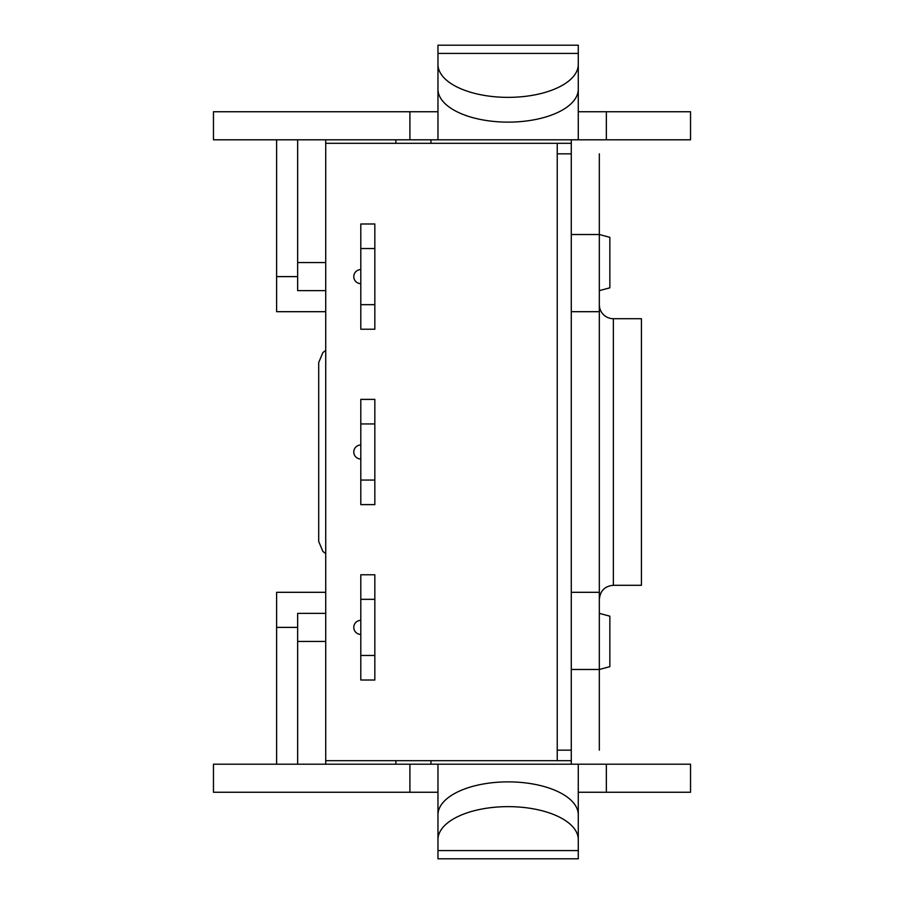 <?xml version="1.0" encoding="UTF-8"?>
<svg xmlns="http://www.w3.org/2000/svg" width="904" height="904" viewBox="0 0 904 904"><rect width="100%" height="100%" fill="white"/><g stroke="black" fill="none" stroke-linecap="round" stroke-linejoin="round"><path stroke-width="1.36" d="M599.329 290.636L609.85 287.822L609.85 237.334L599.329 234.52L599.329 311.688L571.271 311.688L571.271 139.804M599.329 750.162L599.329 669.48L571.271 669.48L571.271 592.312L599.329 592.312L599.329 669.48L609.85 666.666L609.85 616.178L599.329 613.364M571.271 760.693L557.237 760.693L557.237 143.307L571.271 143.307M557.237 143.307L325.722 143.307L325.722 760.693L557.237 760.693M430.948 764.196L430.948 760.693M297.653 276.613L276.613 276.613L276.613 311.688L325.722 311.688M276.613 276.613L276.613 139.804M430.948 139.804L430.948 143.307L430.948 139.804M325.722 592.312L276.613 592.312L276.613 627.387L297.653 627.387M276.613 764.196L276.613 627.387M318.705 512.331L318.705 362.549L318.705 541.451L322.886 551.451L325.722 553.598M599.329 153.838L599.329 234.52L571.271 234.52L571.271 153.838L557.237 153.838L557.237 750.162L571.271 750.162L571.271 669.48L571.271 764.196M437.965 839.579L437.965 814.798A70.162 32.939 -0 0 1 508.127 781.87A70.162 32.939 -0 0 1 578.277 814.798L578.277 839.579A70.162 32.939 180 0 0 508.127 806.639A70.162 32.939 180 0 0 437.965 839.579L437.965 858.8L578.277 858.8L578.277 850.585L437.965 850.585M578.277 839.579L578.277 850.585M437.965 792.254L409.907 792.254L409.907 764.196L578.277 764.196L578.277 817.046M437.965 764.196L437.965 817.046M578.277 764.196L606.347 764.196L606.347 792.254L578.277 792.254M606.347 764.196L690.532 764.196L690.532 792.254L606.347 792.254M409.907 792.254L213.468 792.254L213.468 764.196L409.907 764.196M437.965 64.421L437.965 89.202A70.162 32.939 0 0 0 508.127 122.13A70.162 32.939 0 0 0 578.277 89.202L578.277 64.421A70.162 32.939 180 0 1 508.127 97.361A70.162 32.939 180 0 1 437.965 64.421L437.965 45.2L578.277 45.2L578.277 53.415L437.965 53.415M578.277 64.421L578.277 53.415M578.277 111.746L606.347 111.746L606.347 139.804L578.277 139.804L578.277 86.953M578.277 139.804L437.965 139.804L437.965 86.953M437.965 139.804L409.907 139.804L409.907 111.746L437.965 111.746M409.907 111.746L213.468 111.746L213.468 139.804L409.907 139.804M606.347 139.804L690.532 139.804L690.532 111.746L606.347 111.746M599.329 592.312L599.329 311.688M571.271 311.688L571.271 592.312M297.653 764.196L297.653 613.364L325.722 613.364L297.653 613.364M325.722 764.196L325.722 760.693M297.653 139.804L297.653 290.636L325.722 290.636L297.653 290.636M325.722 139.804L325.722 143.307M599.329 599.329C600.233 590.73 604.912 586.052 613.364 585.295L613.364 318.705A14.035 14.035 0 0 1 599.329 304.671M613.364 318.705L641.422 318.705L641.422 585.295L613.364 585.295M360.798 283.63A7.017 7.017 0 0 1 353.78 276.613A7.017 7.017 0 0 1 360.798 269.595A7.017 7.017 0 0 0 353.78 276.613A7.017 7.017 0 0 0 360.798 283.63M360.798 248.543L360.798 304.671L374.832 304.671L374.832 248.543L360.798 248.543L360.798 223.989L374.832 223.989L374.832 248.543M374.832 304.671L374.832 329.226L360.798 329.226L360.798 304.671M360.798 459.017A7.017 7.017 0 0 1 353.78 452A7.017 7.017 0 0 1 360.798 444.983A7.017 7.017 0 0 0 353.78 452A7.017 7.017 0 0 0 360.798 459.017M360.798 423.942L360.798 480.058L374.832 480.058L374.832 423.942L360.798 423.942L360.798 399.387L374.832 399.387L374.832 423.942M374.832 480.058L374.832 504.613L360.798 504.613L360.798 480.058M360.798 634.405A7.017 7.017 0 0 1 353.78 627.387A7.017 7.017 0 0 1 360.798 620.37A7.017 7.017 0 0 0 353.78 627.387A7.017 7.017 0 0 0 360.798 634.405M360.798 599.329L360.798 655.456L374.832 655.456L374.832 599.329L360.798 599.329L360.798 574.774L374.832 574.774L374.832 599.329M374.832 655.456L374.832 680.011L360.798 680.011L360.798 655.456M395.873 760.693L395.873 764.196M395.873 139.804L395.873 143.307M325.722 641.422L297.653 641.422M325.722 262.578L297.653 262.578M325.722 350.402L322.886 352.549L318.705 362.549"/></g></svg>
